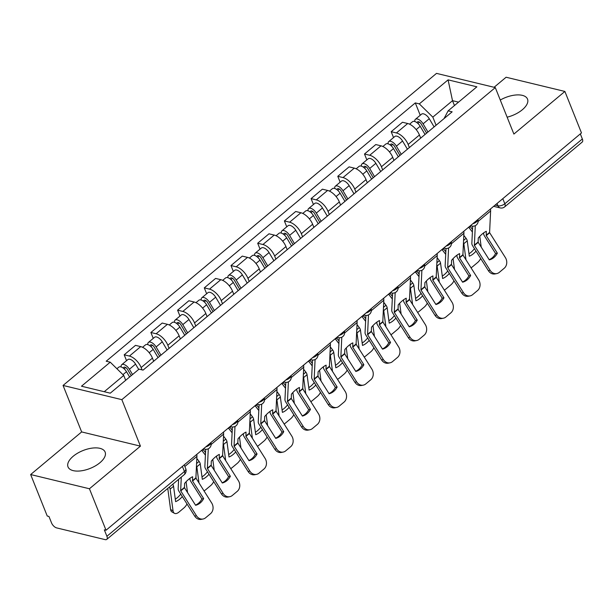 <?xml version="1.0" encoding="UTF-8"?>
<svg xmlns="http://www.w3.org/2000/svg" width="613" height="613" viewBox="0 0 613 613"><rect width="100%" height="100%" fill="white"/><g stroke="black" fill="none" stroke-linecap="round" stroke-linejoin="round"><path stroke-width="0.92" d="M99.942 462.715A19.984 9.624 -21.8 0 0 105.122 452.065A19.984 9.624 -21.8 0 0 92.103 448.118A19.984 9.624 -21.8 0 0 73.2 456.256A19.984 9.624 -21.8 0 0 68.02 466.907A19.984 9.624 -21.8 0 0 81.039 470.853A19.984 9.624 -21.8 0 0 99.942 462.715M507.135 117.183A19.984 9.624 -21.8 0 0 522.337 109.742A19.984 9.624 -21.8 0 0 527.517 99.091A19.984 9.624 -21.8 0 0 500.277 100.042M30.65 474.546L89.437 488.76L106.026 530.237L581.476 132.929L564.887 91.444L513.886 134.063L495.296 87.582L436.51 73.376L63.062 385.447L81.652 431.927L30.65 474.546L47.239 516.031L48.956 516.445L51.538 522.904A5.126 2.521 -129.9 0 0 56.634 527.9L105.137 539.624A5.126 2.521 -129.9 0 0 106.754 539.386A5.126 2.521 -129.9 0 0 106.9 536.283L184.429 471.497A5.126 2.467 -21.8 0 0 185.762 468.769L184.214 464.899M564.887 91.444L506.1 77.238L494.07 87.291M89.437 488.76L140.438 446.141L121.849 399.653L495.296 87.582M106.026 530.237L104.317 529.824L106.9 536.283M580.319 133.895L582.35 138.975A5.126 2.521 50.1 0 1 582.204 142.078L504.675 206.865A5.126 2.521 -129.9 0 0 504.821 203.761L582.35 138.975M420.671 138.124L419.43 135.006A11.785 5.793 -129.9 0 0 407.706 123.512L402.48 122.248L391.186 131.688L396.412 132.952A11.785 5.793 50.1 0 1 408.135 144.446L409.377 147.564M393.538 137.573L391.186 131.688M393.975 160.437L392.726 157.319A11.785 5.793 -129.9 0 0 381.01 145.825L375.784 144.561L364.49 154.001L369.716 155.265A11.785 5.793 50.1 0 1 381.432 166.759L382.681 169.87M366.842 159.886L364.49 154.001M367.279 182.743L366.03 179.624A11.785 5.793 -129.9 0 0 354.314 168.131L349.081 166.866L337.786 176.306L343.012 177.571A11.785 5.793 50.1 0 1 354.735 189.065L355.984 192.183M340.146 182.199L337.786 176.306M340.575 205.056L339.334 201.938A11.785 5.793 -129.9 0 0 327.61 190.444L322.384 189.179L311.09 198.62L316.316 199.884A11.785 5.793 50.1 0 1 328.032 211.378L329.281 214.496M313.442 204.512L311.09 198.62M313.879 227.369L312.63 224.251A11.785 5.793 -129.9 0 0 300.914 212.757L295.688 211.493L284.386 220.933L289.62 222.197A11.785 5.793 50.1 0 1 301.335 233.691L302.584 236.81M286.746 226.818L284.386 220.933M287.183 249.683L285.934 246.564A11.785 5.793 -129.9 0 0 274.21 235.07L268.984 233.806L257.69 243.246L262.916 244.51A11.785 5.793 50.1 0 1 274.639 256.004L275.881 259.115M260.042 249.131L257.69 243.246M260.479 271.988L259.23 268.869A11.785 5.793 -129.9 0 0 247.514 257.376L242.288 256.111L230.994 265.552L236.22 266.816A11.785 5.793 50.1 0 1 247.936 278.31L249.184 281.428M233.346 271.444L230.994 265.552M233.783 294.301L232.534 291.183A11.785 5.793 -129.9 0 0 220.818 279.689L215.584 278.425L204.29 287.865L209.516 289.129A11.785 5.793 50.1 0 1 221.239 300.623L222.488 303.741M206.65 293.757L204.29 287.865M207.079 316.614L205.838 313.496A11.785 5.793 -129.9 0 0 194.114 302.002L188.888 300.738L177.594 310.178L182.82 311.442A11.785 5.793 50.1 0 1 194.536 322.936L195.785 326.055M179.946 316.063L177.594 310.178M180.383 338.928L179.134 335.809A11.785 5.793 -129.9 0 0 167.418 324.315L162.192 323.051L150.89 332.491L156.123 333.756A11.785 5.793 50.1 0 1 167.839 345.249L169.088 348.36M153.25 338.376L150.89 332.491M153.687 361.233L152.438 358.115A11.785 5.793 -129.9 0 0 140.714 346.621L135.488 345.357L124.194 354.797L129.42 356.061A11.785 5.793 50.1 0 1 141.143 367.555L142.07 369.877M126.546 360.689L124.194 354.797M454.463 105.551L452.509 100.685L432.832 117.129L436.081 125.251M432.832 117.129L419.33 103.888L448.08 79.859L476.876 86.816L448.118 110.846L444.034 118.6M419.33 103.888L415.3 102.915L106.202 361.21L110.233 362.183L81.483 386.213L110.279 393.171L139.028 369.141L143.059 370.114L452.149 111.819L448.118 110.846M63.062 385.447L121.849 399.653M81.652 431.927L140.438 446.141M125.68 380.298L123.734 375.424L104.248 391.715M458.539 102.141L452.509 100.685L448.08 79.859M420.242 115.267L415.3 102.915M110.233 362.183L123.734 375.424M497.342 253.169L486.239 235.614L486.324 231.3A15.884 6.505 125.4 0 0 482.339 233.905A15.884 6.505 125.4 0 0 478.286 238.02L478.125 242.204L489.304 259.889A15.884 13.348 -101.1 0 0 497.342 253.169L495.58 253.514L484.469 235.967A3.839 1.893 50.1 0 1 483.941 234.94A3.839 1.893 50.1 0 1 483.657 233.53L483.688 232.856M490.461 208.987A12.812 6.299 50.1 0 1 490.615 210.979L489.588 232.618L505.388 257.606A7.685 6.459 78.9 0 1 504.254 268.218L499.296 272.371A7.685 6.459 78.9 0 1 496.775 273.582L495.005 273.934A7.685 6.459 -101.1 0 1 488.385 270.685L490.155 270.333A7.685 6.459 78.9 0 0 496.775 273.582M475.282 225.676L474.362 245.346L490.155 270.333M472.692 226.189L471.841 243.399A3.839 1.893 -129.9 0 0 472.133 244.809A3.839 1.893 -129.9 0 0 472.661 245.828L488.385 270.685M495.58 253.514A15.884 13.348 -101.1 0 1 489.174 259.69M476.017 251.138A15.884 8.498 119.1 0 1 469.305 256.196L467.244 240.832A3.839 1.893 -129.9 0 0 466.983 239.875A3.839 1.893 -129.9 0 0 466.079 238.319L463.811 235.338M463.459 242.495A3.839 1.893 50.1 0 1 463.558 242.74A3.839 1.893 50.1 0 1 463.826 243.698L465.987 259.843M472.531 229.5L470.355 226.641L468.907 227.461L472.408 232.051M468.056 227.707A15.884 13.77 -119.4 0 1 468.907 227.461M468.639 227.216A15.884 13.77 -119.4 0 1 470.355 226.641M480.692 258.517A7.685 4.115 119.1 0 1 477.573 262.548L472.615 266.693A7.685 4.115 119.1 0 1 470.991 267.751M479.772 236.334L481.22 247.116M462.899 253.774L463.106 255.292M468.983 253.774A15.884 8.498 119.1 0 0 474.462 248.679M426.625 133.151L421.231 124.041A3.073 1.51 -129.9 0 0 417.537 121.857A3.073 1.51 -129.9 0 0 417.238 122.884M427.951 132.04L423.1 123.849A6.406 3.149 -129.9 0 0 415.407 119.305A6.406 3.149 -129.9 0 0 414.779 121.512M434.111 126.891L429.261 118.7A6.406 3.149 -129.9 0 0 421.568 114.156L415.407 119.305M425.039 134.477L420.189 126.278A6.406 3.149 -129.9 0 0 412.495 121.734L409.568 124.178M470.646 275.475L459.466 257.789L459.627 253.613A15.884 6.505 125.4 0 0 455.643 256.211A15.884 6.505 125.4 0 0 451.582 260.333L451.497 264.647L462.6 282.202A15.884 13.348 -101.1 0 0 470.646 275.475L468.876 275.827L457.773 258.272A3.839 1.893 50.1 0 1 457.244 257.253A3.839 1.893 50.1 0 1 456.953 255.843L456.991 255.169M463.765 231.293A12.812 6.299 50.1 0 1 463.911 233.285L462.892 254.931L478.692 279.919A7.685 6.459 78.9 0 1 477.558 290.531L472.592 294.677A7.685 6.459 78.9 0 1 470.079 295.895L468.309 296.24A7.685 6.459 -101.1 0 1 461.689 292.991L463.459 292.646A7.685 6.459 78.9 0 0 470.079 295.895M448.586 247.989L447.659 267.659L463.459 292.646M445.996 248.503L445.145 265.705A3.839 1.893 -129.9 0 0 445.429 267.122A3.839 1.893 -129.9 0 0 445.957 268.142L461.689 292.991M468.876 275.827A15.884 13.348 -101.1 0 1 462.478 281.995M443.95 297.788L432.839 280.241L432.931 275.919A15.884 6.505 125.4 0 0 428.947 278.524A15.884 6.505 125.4 0 0 424.886 282.647L424.794 286.961L435.904 304.508A15.884 13.348 -101.1 0 0 443.95 297.788L442.18 298.14L431.069 280.585A3.839 1.893 50.1 0 1 430.541 279.559A3.839 1.893 50.1 0 1 430.257 278.149L430.288 277.482M437.061 253.606A12.812 6.299 50.1 0 1 437.215 255.598L436.195 277.237L451.988 302.224A7.685 6.459 78.9 0 1 450.861 312.845L445.896 316.99A7.685 6.459 78.9 0 1 443.375 318.208L441.605 318.553A7.685 6.459 -101.1 0 1 434.992 315.304L436.755 314.959A7.685 6.459 78.9 0 0 443.375 318.208M421.882 270.295L420.962 289.972L436.755 314.959M419.292 270.808L418.449 288.018A3.839 1.893 -129.9 0 0 418.733 289.428A3.839 1.893 -129.9 0 0 419.261 290.455L434.992 315.304M442.18 298.14A15.884 13.348 -101.1 0 1 435.774 304.309M449.321 273.452A15.884 8.498 119.1 0 1 442.609 278.509L440.548 263.146A3.839 1.893 -129.9 0 0 440.287 262.188A3.839 1.893 -129.9 0 0 439.383 260.625L437.115 257.652M436.755 264.808A3.839 1.893 50.1 0 1 436.862 265.046A3.839 1.893 50.1 0 1 437.123 266.011L439.291 282.156M445.835 251.813L443.651 248.955L442.211 249.767L445.705 254.357M441.36 250.02A15.884 13.77 -119.4 0 1 442.211 249.767M441.942 249.529A15.884 13.77 -119.4 0 1 443.651 248.955M453.988 280.831A7.685 4.115 119.1 0 1 450.877 284.861L445.912 289.007A7.685 4.115 119.1 0 1 444.295 290.064M453.076 258.648L454.517 269.429M436.203 276.088L436.402 277.597M442.28 276.088A15.884 8.498 119.1 0 0 447.758 270.992M399.929 155.457L394.534 146.354A3.073 1.51 -129.9 0 0 390.841 144.17A3.073 1.51 -129.9 0 0 390.535 145.189M401.254 154.353L396.396 146.155A6.406 3.149 -129.9 0 0 388.703 141.618A6.406 3.149 -129.9 0 0 388.083 143.825M407.415 149.204L402.557 141.013A6.406 3.149 -129.9 0 0 394.864 136.469L388.703 141.618M398.343 156.782L393.492 148.591A6.406 3.149 -129.9 0 0 385.799 144.047L382.872 146.492M422.625 295.765A15.884 8.498 119.1 0 1 415.905 300.822L413.852 285.459A3.839 1.893 -129.9 0 0 413.583 284.501A3.839 1.893 -129.9 0 0 412.679 282.938L410.411 279.957M410.059 287.122A3.839 1.893 50.1 0 1 410.166 287.359A3.839 1.893 50.1 0 1 410.426 288.317L412.587 304.469M419.131 274.126L416.955 271.268L415.507 272.08L419.008 276.67M414.656 272.333A15.884 13.77 -119.4 0 1 415.507 272.08M415.246 271.843A15.884 13.77 -119.4 0 1 416.955 271.268M427.292 303.144A7.685 4.115 119.1 0 1 424.181 307.167L419.215 311.32A7.685 4.115 119.1 0 1 417.591 312.369M426.38 280.953L427.82 291.742M409.499 298.401L409.706 299.91M415.583 298.393A15.884 8.498 119.1 0 0 421.062 293.298M373.225 177.77L367.838 168.659A3.073 1.51 -129.9 0 0 364.145 166.483A3.073 1.51 -129.9 0 0 363.838 167.502M374.551 176.667L369.7 168.468A6.406 3.149 -129.9 0 0 362.007 163.924A6.406 3.149 -129.9 0 0 361.379 166.131M380.711 171.517L375.861 163.319A6.406 3.149 -129.9 0 0 368.168 158.782L362.007 163.924M371.647 179.096L366.789 170.904A6.406 3.149 -129.9 0 0 359.095 166.361L356.176 168.805M417.246 320.101L406.074 302.416L406.227 298.232A15.884 6.505 125.4 0 0 402.243 300.837A15.884 6.505 125.4 0 0 398.182 304.952L398.098 309.274L409.208 326.821A15.884 13.348 -101.1 0 0 417.246 320.101L415.476 320.446L404.373 302.899A3.839 1.893 50.1 0 1 403.844 301.872A3.839 1.893 50.1 0 1 403.553 300.462L403.592 299.795M410.365 275.919A12.812 6.299 50.1 0 1 410.511 277.911L409.492 299.55L425.292 324.538A7.685 6.459 78.9 0 1 424.158 335.158L419.192 339.303A7.685 6.459 78.9 0 1 416.679 340.514L414.909 340.866A7.685 6.459 -101.1 0 1 408.289 337.617L410.059 337.265A7.685 6.459 78.9 0 0 416.679 340.514M395.186 292.608L394.259 312.278L410.059 337.265M392.596 293.121L391.745 310.331A3.839 1.893 -129.9 0 0 392.036 311.741A3.839 1.893 -129.9 0 0 392.565 312.768L408.289 337.617M415.476 320.446A15.884 13.348 -101.1 0 1 409.078 326.622M390.55 342.414L379.439 324.859L379.531 320.545A15.884 6.505 125.4 0 0 375.547 323.151A15.884 6.505 125.4 0 0 371.486 327.265L371.325 331.449L382.504 349.134A15.884 13.348 -101.1 0 0 390.55 342.414L388.78 342.759L377.669 325.212A3.839 1.893 50.1 0 1 377.141 324.185A3.839 1.893 50.1 0 1 376.857 322.775L376.888 322.101M383.669 298.232A12.812 6.299 50.1 0 1 383.815 300.224L382.796 321.863L398.596 346.851A7.685 6.459 78.9 0 1 397.462 357.463L392.496 361.616A7.685 6.459 78.9 0 1 389.983 362.827L388.213 363.18A7.685 6.459 -101.1 0 1 381.592 359.931L383.363 359.578A7.685 6.459 78.9 0 0 389.983 362.827M368.482 314.921L367.562 334.591L383.363 359.578M365.9 315.434L365.049 332.644A3.839 1.893 -129.9 0 0 365.333 334.054A3.839 1.893 -129.9 0 0 365.861 335.073L381.592 359.931M388.78 342.759A15.884 13.348 -101.1 0 1 382.382 348.935M363.854 364.72L352.743 347.173L352.827 342.859A15.884 6.505 125.4 0 0 348.843 345.456A15.884 6.505 125.4 0 0 344.79 349.579L344.698 353.893L355.808 371.447A15.884 13.348 -101.1 0 0 363.854 364.72L362.084 365.072L350.973 347.517A3.839 1.893 50.1 0 1 350.444 346.498A3.839 1.893 50.1 0 1 350.161 345.088L350.192 344.414M356.965 320.538A12.812 6.299 50.1 0 1 357.118 322.53L356.092 344.177L371.892 369.164A7.685 6.459 78.9 0 1 370.758 379.776L365.8 383.922A7.685 6.459 78.9 0 1 363.279 385.14L361.509 385.485A7.685 6.459 -101.1 0 1 354.889 382.236L356.659 381.891A7.685 6.459 78.9 0 0 363.279 385.14M341.786 337.234L340.866 356.904L356.659 381.891M339.196 337.748L338.353 354.95A3.839 1.893 -129.9 0 0 338.637 356.368A3.839 1.893 -129.9 0 0 339.165 357.387L354.889 382.236M362.084 365.072A15.884 13.348 -101.1 0 1 355.678 371.24M395.921 318.078A15.884 8.498 119.1 0 1 389.209 323.135L387.148 307.772A3.839 1.893 -129.9 0 0 386.887 306.814A3.839 1.893 -129.9 0 0 385.983 305.251L383.715 302.27M383.363 309.427A3.839 1.893 50.1 0 1 383.462 309.672A3.839 1.893 50.1 0 1 383.73 310.63L385.891 326.783M392.435 296.439L390.251 293.581L388.811 294.393L392.305 298.983M387.96 294.638A15.884 13.77 -119.4 0 1 388.811 294.393M388.542 294.156A15.884 13.77 -119.4 0 1 390.251 293.581M400.595 325.457A7.685 4.115 119.1 0 1 397.477 329.48L392.519 333.633A7.685 4.115 119.1 0 1 390.895 334.683M399.676 303.266L401.124 314.048M382.803 320.714L383.002 322.223M388.88 320.706A15.884 8.498 119.1 0 0 394.366 315.611M346.529 200.083L341.135 190.972A3.073 1.51 -129.9 0 0 337.441 188.796A3.073 1.51 -129.9 0 0 337.135 189.815M347.855 198.98L342.996 190.781A6.406 3.149 -129.9 0 0 335.311 186.237A6.406 3.149 -129.9 0 0 334.683 188.444M354.015 193.831L349.165 185.632A6.406 3.149 -129.9 0 0 341.472 181.088L335.311 186.237M344.943 201.409L340.092 193.21A6.406 3.149 -129.9 0 0 332.399 188.674L329.472 191.118M369.225 340.384A15.884 8.498 119.1 0 1 362.505 345.441L360.452 330.078A3.839 1.893 -129.9 0 0 360.183 329.12A3.839 1.893 -129.9 0 0 359.287 327.564L357.011 324.584M356.659 331.74A3.839 1.893 50.1 0 1 356.766 331.985A3.839 1.893 50.1 0 1 357.027 332.943L359.187 349.088M365.731 318.745L363.555 315.887L362.107 316.706L365.609 321.296M361.256 316.952A15.884 13.77 -119.4 0 1 362.107 316.706M361.846 316.461A15.884 13.77 -119.4 0 1 363.555 315.887M373.892 347.763A7.685 4.115 119.1 0 1 370.781 351.793L365.815 355.938A7.685 4.115 119.1 0 1 364.191 356.996M372.98 325.58L374.42 336.361M356.107 343.019L356.306 344.537M362.183 343.019A15.884 8.498 119.1 0 0 367.662 337.924M319.833 222.396L314.438 213.286A3.073 1.51 -129.9 0 0 310.745 211.102A3.073 1.51 -129.9 0 0 310.439 212.129M321.151 221.285L316.3 213.094A6.406 3.149 -129.9 0 0 308.607 208.55A6.406 3.149 -129.9 0 0 307.979 210.757M327.319 216.136L322.461 207.945A6.406 3.149 -129.9 0 0 314.768 203.401L308.607 208.55M318.247 223.722L313.389 215.523A6.406 3.149 -129.9 0 0 305.703 210.979L302.776 213.424M342.521 362.697A15.884 8.498 119.1 0 1 335.809 367.754L333.756 352.391A3.839 1.893 -129.9 0 0 333.487 351.433A3.839 1.893 -129.9 0 0 332.583 349.87L330.315 346.897M329.963 354.053A3.839 1.893 50.1 0 1 330.062 354.291A3.839 1.893 50.1 0 1 330.33 355.256L332.491 371.401M339.035 341.058L336.859 338.2L335.411 339.012L338.912 343.602M334.56 339.265A15.884 13.77 -119.4 0 1 335.411 339.012M335.142 338.774A15.884 13.77 -119.4 0 1 336.859 338.2M347.196 370.076A7.685 4.115 119.1 0 1 344.085 374.106L339.119 378.252A7.685 4.115 119.1 0 1 337.495 379.309M346.276 347.893L347.724 358.674M329.403 365.333L329.61 366.842M335.487 365.333A15.884 8.498 119.1 0 0 340.966 360.237M293.129 244.702L287.735 235.599A3.073 1.51 -129.9 0 0 284.049 233.415A3.073 1.51 -129.9 0 0 283.742 234.434M294.455 243.599L289.604 235.4A6.406 3.149 -129.9 0 0 281.911 230.863A6.406 3.149 -129.9 0 0 281.283 233.07M300.615 238.449L295.765 230.258A6.406 3.149 -129.9 0 0 288.072 225.714L281.911 230.863M291.543 246.028L286.692 237.836A6.406 3.149 -129.9 0 0 278.999 233.292L276.072 235.737M337.15 387.033L325.97 369.348L326.131 365.164A15.884 6.505 125.4 0 0 322.147 367.769A15.884 6.505 125.4 0 0 318.086 371.892L318.001 376.206L329.104 393.753A15.884 13.348 -101.1 0 0 337.15 387.033L335.38 387.385L324.277 369.831A3.839 1.893 50.1 0 1 323.748 368.804A3.839 1.893 50.1 0 1 323.457 367.394L323.495 366.727M330.269 342.851A12.812 6.299 50.1 0 1 330.415 344.843L329.396 366.482L345.196 391.469A7.685 6.459 78.9 0 1 344.062 402.09L339.096 406.235A7.685 6.459 78.9 0 1 336.583 407.453L334.813 407.798A7.685 6.459 -101.1 0 1 328.193 404.549L329.963 404.205A7.685 6.459 78.9 0 0 336.583 407.453M315.09 359.54L314.163 379.217L329.963 404.205M312.5 360.053L311.649 377.263A3.839 1.893 -129.9 0 0 311.933 378.673A3.839 1.893 -129.9 0 0 312.461 379.7L328.193 404.549M335.38 387.385A15.884 13.348 -101.1 0 1 328.982 393.554M315.825 385.01A15.884 8.498 119.1 0 1 309.113 390.067L307.052 374.704A3.839 1.893 -129.9 0 0 306.791 373.746A3.839 1.893 -129.9 0 0 305.887 372.183L303.619 369.202M303.266 376.367A3.839 1.893 50.1 0 1 303.366 376.604A3.839 1.893 50.1 0 1 303.627 377.562L305.795 393.715M312.339 363.371L310.155 360.513L308.714 361.325L312.209 365.915M307.864 361.578A15.884 13.77 -119.4 0 1 308.714 361.325M308.446 361.088A15.884 13.77 -119.4 0 1 310.155 360.513M320.492 392.389A7.685 4.115 119.1 0 1 317.381 396.412L312.415 400.565A7.685 4.115 119.1 0 1 310.799 401.615M319.58 370.198L321.028 380.987M302.707 387.646L302.906 389.155M308.783 387.638A15.884 8.498 119.1 0 0 314.262 382.543M266.433 267.015L261.038 257.904A3.073 1.51 -129.9 0 0 257.345 255.728A3.073 1.51 -129.9 0 0 257.039 256.747M267.758 265.912L262.9 257.713A6.406 3.149 -129.9 0 0 255.207 253.169A6.406 3.149 -129.9 0 0 254.587 255.376M273.919 260.763L269.061 252.564A6.406 3.149 -129.9 0 0 261.376 248.027L255.207 253.169M264.847 268.341L259.996 260.15A6.406 3.149 -129.9 0 0 252.303 255.606L249.376 258.05M310.454 409.346L299.274 391.661L299.435 387.477A15.884 6.505 125.4 0 0 295.451 390.083A15.884 6.505 125.4 0 0 291.39 394.197L291.298 398.519L302.408 416.066A15.884 13.348 -101.1 0 0 310.454 409.346L308.684 409.691L297.573 392.144A3.839 1.893 50.1 0 1 297.044 391.117A3.839 1.893 50.1 0 1 296.761 389.707L296.792 389.04M303.565 365.164A12.812 6.299 50.1 0 1 303.719 367.156L302.699 388.795L318.492 413.783A7.685 6.459 78.9 0 1 317.365 424.395L312.4 428.548A7.685 6.459 78.9 0 1 309.879 429.759L308.109 430.111A7.685 6.459 -101.1 0 1 301.496 426.863L303.259 426.51A7.685 6.459 78.9 0 0 309.879 429.759M288.386 381.853L287.466 401.523L303.259 426.51M285.804 382.366L284.953 399.576A3.839 1.893 -129.9 0 0 285.237 400.986A3.839 1.893 -129.9 0 0 285.765 402.013L301.496 426.863M308.684 409.691A15.884 13.348 -101.1 0 1 302.278 415.867M289.129 407.323A15.884 8.498 119.1 0 1 282.409 412.38L280.356 397.017A3.839 1.893 -129.9 0 0 280.087 396.059A3.839 1.893 -129.9 0 0 279.183 394.496L276.915 391.515M276.563 398.672A3.839 1.893 50.1 0 1 276.67 398.917A3.839 1.893 50.1 0 1 276.93 399.875L279.091 416.028M285.635 385.684L283.459 382.826L282.011 383.638L285.512 388.228M281.16 383.884A15.884 13.77 -119.4 0 1 282.011 383.638M281.75 383.401A15.884 13.77 -119.4 0 1 283.459 382.826M293.796 414.702A7.685 4.115 119.1 0 1 290.685 418.725L285.719 422.878A7.685 4.115 119.1 0 1 284.095 423.928M292.884 392.512L294.324 403.293M276.003 409.959L276.21 411.469M282.087 409.951A15.884 8.498 119.1 0 0 287.566 404.856M239.729 289.328L234.342 280.218A3.073 1.51 -129.9 0 0 230.649 278.041A3.073 1.51 -129.9 0 0 230.342 279.061M241.055 288.225L236.204 280.026A6.406 3.149 -129.9 0 0 228.511 275.482A6.406 3.149 -129.9 0 0 227.883 277.689M247.215 283.076L242.365 274.877A6.406 3.149 -129.9 0 0 234.672 270.333L228.511 275.482M238.15 290.654L233.292 282.455A6.406 3.149 -129.9 0 0 225.599 277.919L222.68 280.363M283.75 431.659L272.647 414.104L272.731 409.79A15.884 6.505 125.4 0 0 268.747 412.396A15.884 6.505 125.4 0 0 264.686 416.511L264.532 420.694L275.712 438.379A15.884 13.348 -101.1 0 0 283.75 431.659L281.98 432.004L270.877 414.457A3.839 1.893 50.1 0 1 270.348 413.43A3.839 1.893 50.1 0 1 270.065 412.02L270.095 411.346M276.869 387.477A12.812 6.299 50.1 0 1 277.015 389.47L275.996 411.108L291.796 436.096A7.685 6.459 78.9 0 1 290.662 446.708L285.704 450.861A7.685 6.459 78.9 0 1 283.183 452.072L281.413 452.425A7.685 6.459 -101.1 0 1 274.793 449.176L276.563 448.823A7.685 6.459 78.9 0 0 283.183 452.072M261.69 404.166L260.763 423.836L276.563 448.823M259.1 404.68L258.249 421.89A3.839 1.893 -129.9 0 0 258.54 423.299A3.839 1.893 -129.9 0 0 259.069 424.319L274.793 449.176M281.98 432.004A15.884 13.348 -101.1 0 1 275.582 438.18M262.425 429.629A15.884 8.498 119.1 0 1 255.713 434.686L253.652 419.323A3.839 1.893 -129.9 0 0 253.391 418.365A3.839 1.893 -129.9 0 0 252.487 416.809L250.219 413.829M249.866 420.985A3.839 1.893 50.1 0 1 249.966 421.231A3.839 1.893 50.1 0 1 250.234 422.188L252.395 438.333M258.939 407.99L256.755 405.132L255.314 405.952L258.809 410.541M254.464 406.197A15.884 13.77 -119.4 0 1 255.314 405.952M255.046 405.706A15.884 13.77 -119.4 0 1 256.755 405.132M267.099 437.008A7.685 4.115 119.1 0 1 263.981 441.038L259.023 445.184A7.685 4.115 119.1 0 1 257.399 446.241M266.18 414.825L267.628 425.606M249.307 432.265L249.514 433.782M255.383 432.265A15.884 8.498 119.1 0 0 260.87 427.169M213.033 311.642L207.638 302.531A3.073 1.51 -129.9 0 0 203.945 300.347A3.073 1.51 -129.9 0 0 203.639 301.374M214.358 310.53L209.5 302.339A6.406 3.149 -129.9 0 0 201.815 297.795A6.406 3.149 -129.9 0 0 201.187 300.002M220.519 305.381L215.669 297.19A6.406 3.149 -129.9 0 0 207.976 292.646L201.815 297.795M211.447 312.967L206.596 304.768A6.406 3.149 -129.9 0 0 198.903 300.224L195.976 302.669M257.054 453.965L245.943 436.418L246.035 432.104A15.884 6.505 125.4 0 0 242.051 434.701A15.884 6.505 125.4 0 0 237.99 438.824L237.829 443L249.008 460.692A15.884 13.348 -101.1 0 0 257.054 453.965L255.284 454.317L244.173 436.762A3.839 1.893 50.1 0 1 243.645 435.743A3.839 1.893 50.1 0 1 243.361 434.333L243.392 433.659M250.173 409.783A12.812 6.299 50.1 0 1 250.319 411.775L249.299 433.422L265.1 458.409A7.685 6.459 78.9 0 1 263.965 469.022L259 473.167A7.685 6.459 78.9 0 1 256.487 474.385L254.717 474.73A7.685 6.459 -101.1 0 1 248.096 471.481L249.866 471.136A7.685 6.459 78.9 0 0 256.487 474.385M234.986 426.479L234.066 446.149L249.866 471.136M232.404 426.993L231.553 444.195A3.839 1.893 -129.9 0 0 231.837 445.613A3.839 1.893 -129.9 0 0 232.365 446.632L248.096 471.481M255.284 454.317A15.884 13.348 -101.1 0 1 248.886 460.486M235.729 451.942A15.884 8.498 119.1 0 1 229.009 456.999L226.956 441.636A3.839 1.893 -129.9 0 0 226.695 440.678A3.839 1.893 -129.9 0 0 225.791 439.115L223.515 436.142M223.163 443.299A3.839 1.893 50.1 0 1 223.27 443.536A3.839 1.893 50.1 0 1 223.53 444.502L225.691 460.647M232.235 430.303L230.059 427.445L228.611 428.257L232.112 432.847M227.76 428.51A15.884 13.77 -119.4 0 1 228.611 428.257M228.35 428.02A15.884 13.77 -119.4 0 1 230.059 427.445M240.396 459.321A7.685 4.115 119.1 0 1 237.285 463.351L232.319 467.497A7.685 4.115 119.1 0 1 230.695 468.554M239.484 437.138L240.924 447.919M222.611 454.578L222.81 456.087M228.687 454.578A15.884 8.498 119.1 0 0 234.166 449.482M186.337 333.947L180.942 324.844A3.073 1.51 -129.9 0 0 177.249 322.66A3.073 1.51 -129.9 0 0 176.942 323.679M187.655 332.844L182.804 324.645A6.406 3.149 -129.9 0 0 175.111 320.109A6.406 3.149 -129.9 0 0 174.483 322.315M193.823 327.694L188.965 319.503A6.406 3.149 -129.9 0 0 181.272 314.959L175.111 320.109M184.751 335.273L179.893 327.081A6.406 3.149 -129.9 0 0 172.207 322.538L169.28 324.982M230.358 476.278L219.247 458.731L219.331 454.409A15.884 6.505 125.4 0 0 215.347 457.014A15.884 6.505 125.4 0 0 211.293 461.137L211.201 465.451L222.312 482.998A15.884 13.348 -101.1 0 0 230.358 476.278L228.588 476.63L217.477 459.076A3.839 1.893 50.1 0 1 216.948 458.049A3.839 1.893 50.1 0 1 216.665 456.639L216.696 455.972M223.469 432.096A12.812 6.299 50.1 0 1 223.622 434.088L222.596 455.727L238.396 480.715A7.685 6.459 78.9 0 1 237.262 491.335L232.304 495.48A7.685 6.459 78.9 0 1 229.783 496.699L228.013 497.043A7.685 6.459 -101.1 0 1 221.393 493.794L223.163 493.45A7.685 6.459 78.9 0 0 229.783 496.699M208.29 448.785L207.37 468.462L223.163 493.45M205.7 449.298L204.857 466.508A3.839 1.893 -129.9 0 0 205.14 467.918A3.839 1.893 -129.9 0 0 205.669 468.945L221.393 493.794M228.588 476.63A15.884 13.348 -101.1 0 1 222.182 482.799M209.025 474.255A15.884 8.498 119.1 0 1 202.313 479.312L200.259 463.949A3.839 1.893 -129.9 0 0 199.991 462.991A3.839 1.893 -129.9 0 0 199.087 461.428L196.819 458.447M196.466 465.612A3.839 1.893 50.1 0 1 196.566 465.849A3.839 1.893 50.1 0 1 196.834 466.807L198.995 482.96M205.539 452.616L203.363 449.758L201.915 450.57L205.416 455.16M201.064 450.823A15.884 13.77 -119.4 0 1 201.915 450.57M201.646 450.333A15.884 13.77 -119.4 0 1 203.363 449.758M213.699 481.634A7.685 4.115 119.1 0 1 210.588 485.657L205.623 489.81A7.685 4.115 119.1 0 1 203.999 490.86M212.78 459.444L214.228 470.232M195.907 476.891L196.114 478.401M201.991 476.883A15.884 8.498 119.1 0 0 207.47 471.788M159.633 356.26L154.238 347.15A3.073 1.51 -129.9 0 0 150.553 344.973A3.073 1.51 -129.9 0 0 150.246 345.993M160.958 355.157L156.108 346.958A6.406 3.149 -129.9 0 0 148.415 342.414A6.406 3.149 -129.9 0 0 147.787 344.621M167.119 350.008L162.269 341.809A6.406 3.149 -129.9 0 0 154.576 337.273L148.415 342.414M158.047 357.586L153.196 349.387A6.406 3.149 -129.9 0 0 145.503 344.851L142.576 347.295M203.654 498.591L192.474 480.906L192.635 476.722A15.884 6.505 125.4 0 0 188.651 479.328A15.884 6.505 125.4 0 0 184.59 483.442L184.505 487.764L195.608 505.311A15.884 13.348 -101.1 0 0 203.654 498.591L201.884 498.936L190.781 481.389A3.839 1.893 50.1 0 1 190.252 480.362A3.839 1.893 50.1 0 1 189.961 478.952L189.999 478.286M196.773 454.409A12.812 6.299 50.1 0 1 196.919 456.401L195.899 478.04L211.7 503.028A7.685 6.459 78.9 0 1 210.566 513.64L205.6 517.793A7.685 6.459 78.9 0 1 203.087 519.004L201.317 519.357A7.685 6.459 -101.1 0 1 194.696 516.108L196.466 515.755A7.685 6.459 78.9 0 0 203.087 519.004M181.295 477.098L180.666 490.768L196.466 515.755M178.621 479.335L178.153 488.822A3.839 1.893 -129.9 0 0 178.437 490.231A3.839 1.893 -129.9 0 0 178.965 491.258L194.696 516.108M201.884 498.936A15.884 13.348 -101.1 0 1 195.486 505.112M182.329 496.568A15.884 8.498 119.1 0 1 175.617 501.626L173.556 486.262A3.839 1.893 -129.9 0 0 173.295 485.297A3.839 1.893 -129.9 0 0 172.743 484.247M169.318 487.105A3.839 1.893 50.1 0 1 169.87 488.163A3.839 1.893 50.1 0 1 170.13 489.12L173.05 510.874A7.685 4.115 119.1 0 0 174.437 513.296A7.685 4.115 119.1 0 0 178.919 512.123L183.885 507.97A7.685 4.115 119.1 0 0 187.003 503.947M186.084 481.757L187.532 492.538M174.437 513.296L171.985 511.924A7.685 4.115 -60.9 0 1 170.59 509.503L173.05 510.874M167.763 488.408L170.59 509.503M175.287 499.197A15.884 8.498 119.1 0 0 180.766 494.101M131.22 375.669L127.542 369.463A3.073 1.51 -129.9 0 0 123.849 367.287A3.073 1.51 -129.9 0 0 123.542 368.306M132.538 374.566L129.404 369.271A6.406 3.149 -129.9 0 0 121.711 364.727A6.406 3.149 -129.9 0 0 121.09 366.934M138.699 369.417L135.565 364.122A6.406 3.149 -129.9 0 0 127.879 359.578L121.711 364.727M129.634 376.995L126.5 371.7A6.406 3.149 -129.9 0 0 118.807 367.164L116.914 368.735M205.799 446.862A5.126 2.467 -21.8 0 0 209.462 445.015A5.126 2.467 -21.8 0 0 210.872 442.624M232.496 424.548A5.126 2.467 -21.8 0 0 236.158 422.702A5.126 2.467 -21.8 0 0 237.568 420.311M259.199 402.243A5.126 2.467 -21.8 0 0 262.862 400.396A5.126 2.467 -21.8 0 0 264.272 398.006M285.896 379.93A5.126 2.467 -21.8 0 0 289.558 378.083A5.126 2.467 -21.8 0 0 290.968 375.692M312.599 357.617A5.126 2.467 -21.8 0 0 316.254 355.77A5.126 2.467 -21.8 0 0 317.672 353.379M339.296 335.311A5.126 2.467 -21.8 0 0 342.958 333.457A5.126 2.467 -21.8 0 0 344.368 331.066M365.992 312.998A5.126 2.467 -21.8 0 0 369.654 311.151A5.126 2.467 -21.8 0 0 371.064 308.76M392.695 290.685A5.126 2.467 -21.8 0 0 396.358 288.838A5.126 2.467 -21.8 0 0 397.768 286.447M419.392 268.371A5.126 2.467 -21.8 0 0 423.054 266.525A5.126 2.467 -21.8 0 0 424.464 264.134M446.095 246.066A5.126 2.467 -21.8 0 0 449.75 244.212A5.126 2.467 -21.8 0 0 451.168 241.821M472.792 223.753A5.126 2.467 -21.8 0 0 476.454 221.906A5.126 2.467 -21.8 0 0 477.864 219.515M495.105 205.102L497.971 205.792A5.126 2.467 -21.8 0 0 504.821 203.761L502.79 198.681M497.043 203.485L497.971 205.792A5.126 3.716 -76.4 0 0 500.185 207.914A5.126 5.126 0 0 0 504.675 206.865M141.143 367.555L152.438 358.115M167.839 345.249L179.134 335.809M194.536 322.936L205.838 313.496M221.239 300.623L232.534 291.183M247.936 278.31L259.23 268.869M274.639 256.004L285.934 246.564M301.335 233.691L312.63 224.251M328.032 211.378L339.334 201.938M354.735 189.065L366.03 179.624M381.432 166.759L392.726 157.319M408.135 144.446L419.43 135.006M156.123 333.756L167.418 324.315M182.82 311.442L194.114 302.002M209.516 289.129L220.818 279.689M236.22 266.816L247.514 257.376M262.916 244.51L274.21 235.07M289.62 222.197L300.914 212.757M316.316 199.884L327.61 190.444M343.012 177.571L354.314 168.131M369.716 155.265L381.01 145.825M396.412 132.952L407.706 123.512M129.42 356.061L140.714 346.621M470.707 225.492A5.126 3.716 103.6 0 0 471.818 226.051A5.126 5.126 0 0 0 477.895 219.485M444.004 247.805A5.126 3.716 103.6 0 0 445.122 248.365A5.126 5.126 0 0 0 451.199 241.798M417.307 270.118A5.126 3.716 103.6 0 0 418.426 270.678A5.126 5.126 0 0 0 424.495 264.111M390.611 292.432A5.126 3.716 103.6 0 0 391.722 292.991A5.126 5.126 0 0 0 397.799 286.417M363.907 314.737A5.126 3.716 103.6 0 0 365.026 315.297A5.126 5.126 0 0 0 371.103 308.73M337.211 337.05A5.126 3.716 103.6 0 0 338.322 337.61A5.126 5.126 0 0 0 344.399 331.043M310.507 359.364A5.126 3.716 103.6 0 0 311.626 359.923A5.126 5.126 0 0 0 317.703 353.356M283.811 381.677A5.126 3.716 103.6 0 0 284.93 382.236A5.126 5.126 0 0 0 290.999 375.662M257.115 403.982A5.126 3.716 103.6 0 0 258.226 404.542A5.126 5.126 0 0 0 264.303 397.975M230.411 426.296A5.126 3.716 103.6 0 0 231.53 426.855A5.126 5.126 0 0 0 237.606 420.288M203.715 448.609A5.126 3.716 103.6 0 0 204.826 449.168A5.126 5.126 0 0 0 210.903 442.601M182.398 466.416L184.429 471.497A5.126 2.521 -129.9 0 1 184.291 474.6A5.126 5.126 0 0 0 185.762 468.769M486.132 235.292L489.549 232.427M474.324 245.162L478.086 242.012M478.14 221.4L490.615 210.979M486.239 235.614L489.664 232.756M474.431 245.484L478.194 242.334M467.244 240.832L463.826 243.698M466.079 238.319L463.558 240.426M417.844 123.397L419.392 122.11M423.1 123.849L429.261 118.7M416.189 129.619L420.189 126.278M459.428 257.598L462.853 254.74M447.62 267.467L451.39 264.326M451.436 243.713L463.911 233.285M459.543 257.927L462.961 255.069M447.728 267.797L451.497 264.647M432.732 279.911L436.157 277.053M420.924 289.78L424.686 286.631M424.74 266.019L437.215 255.598M432.839 280.241L436.264 277.375M421.031 290.102L424.794 286.961M440.548 263.146L437.123 266.011M439.383 260.625L436.862 262.732M391.14 145.71L392.688 144.415M396.396 146.155L402.557 141.013M389.485 151.932L393.492 148.591M413.852 285.459L410.426 288.317M412.679 282.938L410.158 285.045M364.444 168.023L365.992 166.728M369.7 168.468L375.861 163.319M362.789 174.245L366.789 170.904M406.036 302.224L409.453 299.366M394.22 312.094L397.99 308.944M398.044 288.332L410.511 277.911M406.143 302.546L409.561 299.688M394.335 312.415L398.098 309.274M379.332 324.538L382.757 321.672M367.524 334.407L371.286 331.258M371.34 310.645L383.815 300.224M379.439 324.859L382.864 322.001M367.631 334.729L371.401 331.579M352.636 346.843L356.053 343.985M340.828 356.712L344.59 353.571M344.644 332.959L357.118 322.53M352.743 347.173L356.168 344.314M340.935 357.042L344.698 353.893M387.148 307.772L383.73 310.63M385.983 305.251L383.462 307.358M337.748 190.329L339.288 189.042M342.996 190.781L349.165 185.632M336.093 196.558L340.092 193.21M360.452 330.078L357.027 332.943M359.287 327.564L356.766 329.671M311.044 212.642L312.592 211.355M316.3 213.094L322.461 207.945M309.389 218.864L313.389 215.523M333.756 352.391L330.33 355.256M332.583 349.87L330.062 351.977M284.348 234.955L285.896 233.66M289.604 235.4L295.765 230.258M282.693 241.177L286.692 237.836M325.932 369.156L329.357 366.298M314.124 379.026L317.894 375.876M317.94 355.264L330.415 344.843M326.047 369.486L329.465 366.62M314.231 379.347L318.001 376.206M307.052 374.704L303.627 377.562M305.887 372.183L303.366 374.29M257.644 257.268L259.192 255.973M262.9 257.713L269.061 252.564M255.989 263.49L259.996 260.15M299.236 391.469L302.661 388.611M287.428 401.339L291.19 398.189M291.244 377.577L303.719 367.156M299.343 391.791L302.768 388.933M287.535 401.661L291.298 398.519M280.356 397.017L276.93 399.875M279.183 394.496L276.662 396.603M230.948 279.574L232.496 278.287M236.204 280.026L242.365 274.877M229.293 285.804L233.292 282.455M272.54 413.783L275.957 410.917M260.724 423.652L264.494 420.503M264.548 399.891L277.015 389.47M272.647 414.104L276.065 411.246M260.839 423.974L264.601 420.825M253.652 419.323L250.234 422.188M252.487 416.809L249.966 418.917M204.252 301.887L205.792 300.6M209.5 302.339L215.669 297.19M202.596 308.109L206.596 304.768M245.836 436.088L249.261 433.23M234.028 445.957L237.79 442.816M237.844 422.204L250.319 411.775M245.943 436.418L249.368 433.56M234.135 446.287L237.905 443.138M226.956 441.636L223.53 444.502M225.791 439.115L223.27 441.222M177.548 324.2L179.096 322.905M182.804 324.645L188.965 319.503M175.893 330.422L179.893 327.081M219.14 458.401L222.565 455.543M207.332 468.271L211.094 465.121M211.148 444.509L223.622 434.088M219.247 458.731L222.672 455.865M207.439 468.593L211.201 465.451M200.259 463.949L196.834 466.807M199.087 461.428L196.566 463.535M150.852 346.514L152.399 345.219M156.108 346.958L162.269 341.809M149.197 352.736L153.196 349.387M192.436 480.715L195.861 477.856M180.628 490.584L184.398 487.435M184.85 466.485L196.919 456.401M192.551 481.036L195.968 478.178M180.735 490.906L184.505 487.764M173.556 486.262L170.13 489.12M124.148 368.819L125.696 367.532M129.404 369.271L135.565 364.122M122.952 374.658L126.5 371.7M470.432 225.722L471.818 226.051M443.735 248.027L445.122 248.365M417.039 270.341L418.426 270.678M390.335 292.654L391.722 292.991M363.639 314.967L365.026 315.297M336.943 337.273L338.322 337.61M310.239 359.586L311.626 359.923M283.543 381.899L284.93 382.236M256.839 404.212L258.226 404.542M230.143 426.518L231.53 426.855M203.447 448.831L204.826 449.168M184.291 474.6L106.754 539.386M500.185 207.914L493.641 206.328"/></g></svg>
